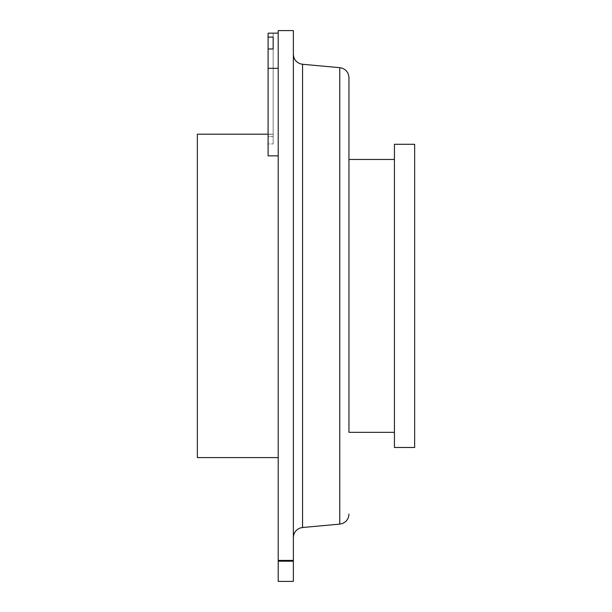 <?xml version="1.0" encoding="UTF-8"?>
<svg xmlns="http://www.w3.org/2000/svg" width="612" height="612" viewBox="0 0 612 612"><rect width="100%" height="100%" fill="white"/><g stroke="black" fill="none" stroke-linecap="round" stroke-linejoin="round"><path stroke-width="0.46" stroke-dasharray="3.06 2.29" d="M273.151 134.273L273.151 33.178L273.151 134.273L268.102 134.273L268.102 33.178L268.102 134.273L273.151 134.273M268.102 37.118L268.102 136.644L273.151 136.644L273.151 37.118L268.102 37.118L268.102 33.178L273.151 33.124M268.102 134.273L268.102 136.644L268.102 134.273M273.151 37.118L273.151 143.942L273.151 136.644L268.102 136.644L268.102 48.975L268.102 155.853L278.208 155.853L278.208 68.33L268.102 68.33L268.102 155.853L268.102 143.942L273.151 143.942L268.102 143.942L268.102 68.33M273.151 48.975L273.151 143.942L273.151 48.975L268.102 48.975M278.208 581.4L278.208 30.6M278.208 68.33L278.208 155.853M197.355 457.6L197.355 134.189M293.37 295.894L293.37 537.573L293.37 295.894M278.208 561.189L293.37 561.189L293.37 581.4M293.37 561.189L293.37 560.416L278.208 560.416M293.37 30.6L293.37 560.416M348.955 432.332L348.955 295.894M394.434 447.487L394.434 144.294M394.434 295.894L394.434 159.457L394.434 295.894M414.645 144.294L414.645 447.487M302.558 64.283L302.558 527.506M339.759 524.124L339.759 67.664M268.102 134.189L273.151 134.189"/><path stroke-width="0.92" d="M278.208 33.124L268.102 33.178L268.102 37.118L273.151 37.118L273.151 48.975L268.102 48.975L268.102 37.118M278.208 561.189L278.208 581.4L293.37 581.4L293.37 561.189L278.208 561.189L278.208 560.416L293.37 560.416L293.37 30.6L278.208 30.6L278.208 560.416M278.208 155.853L268.102 155.853L268.102 68.33L278.208 68.33M268.102 48.975L268.102 68.33M268.102 134.189L197.355 134.189L197.355 457.6L278.208 457.6M273.151 37.118L273.151 48.975M293.37 560.416L293.37 561.189M394.434 432.332L348.955 432.332L348.955 77.732L348.955 159.457L394.434 159.457M348.955 295.894L348.955 159.457M394.434 295.894L394.434 447.487L414.645 447.487L414.645 144.294L394.434 144.294L394.434 295.894M302.558 64.283L339.759 67.664L339.759 524.124L302.558 527.506L302.558 64.283L300.079 63.74C295.841 61.98 293.599 58.806 293.37 54.216M302.558 527.506L300.079 528.049C295.841 529.808 293.599 532.983 293.37 537.573M339.759 524.124L342.307 523.551C346.507 521.776 348.725 518.616 348.955 514.057M339.759 67.664L342.307 68.23C346.507 70.013 348.725 73.172 348.955 77.732"/></g></svg>
